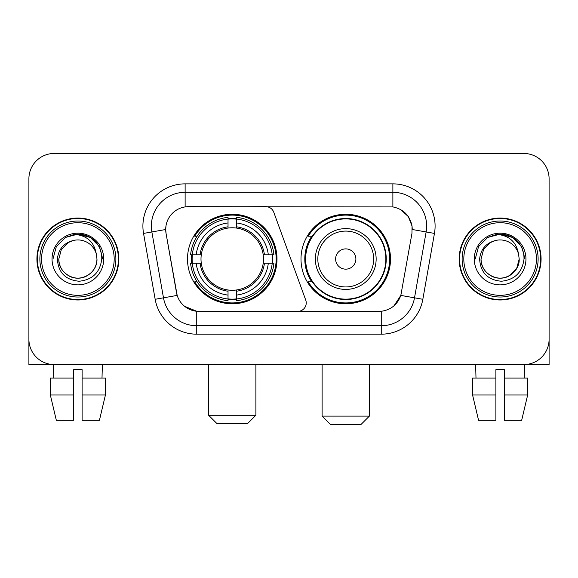 <?xml version="1.0" encoding="UTF-8"?>
<svg xmlns="http://www.w3.org/2000/svg" width="578" height="578" viewBox="0 0 578 578"><rect width="100%" height="100%" fill="white"/><g stroke="black" fill="none" stroke-linecap="round" stroke-linejoin="round"><path stroke-width="0.87" d="M185.126 183.862L185.126 206.917L265.829 206.664A8.446 8.446 0 0 1 273.762 212.22L305.726 300.047A8.446 8.446 0 0 1 297.793 311.376L198.933 311.376A22.802 22.802 0 0 1 176.478 292.54L166.052 233.425L177.179 295.409L163.48 297.822L151.862 231.951A33.777 33.777 0 0 1 185.126 192.308L392.874 192.308A33.777 33.777 0 0 1 426.138 231.951L414.52 297.822A33.777 33.777 0 0 1 381.256 325.732L196.744 325.732A33.777 33.777 0 0 1 163.48 297.822L155.164 299.288L143.546 233.418A42.223 42.223 0 0 1 185.126 183.862L392.874 183.862L392.874 206.917C403.451 209.12 409.838 215.507 412.042 226.085L411.948 233.425L400.821 295.409C397.491 304.592 390.966 309.88 381.256 311.275L198.933 311.376M187.496 259.023A44.759 44.759 0 0 0 232.248 303.775A44.759 44.759 0 0 0 277.007 259.023A44.759 44.759 0 0 0 232.248 214.265A44.759 44.759 0 0 0 187.496 259.023M392.874 206.917L188.507 206.664A22.802 22.802 0 0 0 166.052 233.425L165.705 229.509L151.862 231.951A33.777 33.777 0 0 1 151.349 226.085M191.513 263.243A40.959 40.959 0 0 1 191.513 254.797M311.723 281.818A40.959 40.959 0 0 1 311.723 236.221M390.504 259.023A44.759 44.759 0 0 1 345.752 303.775A44.759 44.759 0 0 1 300.994 259.023A44.759 44.759 0 0 1 345.752 214.265A44.759 44.759 0 0 1 390.504 259.023M36.92 259.023A40.959 40.959 0 0 0 77.878 299.975A40.959 40.959 0 0 0 118.837 259.023A40.959 40.959 0 0 0 77.878 218.065A40.959 40.959 0 0 0 36.92 259.023M459.163 259.023A40.959 40.959 0 0 0 500.122 299.975A40.959 40.959 0 0 0 541.08 259.023A40.959 40.959 0 0 0 500.122 218.065A40.959 40.959 0 0 0 459.163 259.023M165.705 229.466L165.958 226.085M392.874 183.862A42.223 42.223 0 0 1 434.454 233.418L422.836 299.288A42.223 42.223 0 0 1 381.256 334.178L196.744 334.178L196.744 311.275L184.57 306.289M400.901 209.72L408.35 216.649L412.042 226.085L412.295 229.509L434.454 233.418M381.256 334.178L381.256 311.275L379.067 311.376M426.138 231.951L414.52 297.822L400.821 295.409L394.015 305.798M401.522 292.54L401.385 293.256M176.615 293.256L176.478 292.54M549.1 178.797A25.331 25.331 0 0 0 523.769 153.459L54.231 153.459A25.331 25.331 0 0 0 28.9 178.797L28.9 339.25A25.331 25.331 0 0 0 54.231 364.581L523.769 364.581A25.331 25.331 0 0 0 549.1 339.25L549.1 178.797L549.1 364.581L451.143 364.581M28.9 178.797L28.9 364.581L126.857 364.581M523.769 153.459L54.231 153.459M54.231 364.581L523.769 364.581M50.337 378.091L50.337 394.984L56.333 420.314L50.337 394.984L50.337 378.091L73.659 378.091L73.659 369.645L82.105 369.645L82.105 378.091L105.427 378.091L105.427 394.984L99.423 420.314L105.427 394.984L82.105 394.984L82.105 378.091M102.371 364.581L102.003 378.091M73.659 378.091L73.659 420.314L56.333 420.314M50.337 394.984L73.659 394.984M99.423 420.314L82.105 420.314L82.105 394.984M53.393 364.581L53.754 378.091M114.191 259.023A36.313 36.313 0 0 0 77.878 222.711A36.313 36.313 0 0 0 41.565 259.023A36.313 36.313 0 0 0 77.878 295.336A36.313 36.313 0 0 0 114.191 259.023M115.882 259.023A38.004 38.004 0 0 0 77.878 221.02A38.004 38.004 0 0 0 39.875 259.023A38.004 38.004 0 0 0 77.878 297.02A38.004 38.004 0 0 0 115.882 259.023M118.418 259.023A40.532 40.532 0 0 0 77.878 218.484A40.532 40.532 0 0 0 37.346 259.023A40.532 40.532 0 0 0 77.878 299.556A40.532 40.532 0 0 0 118.418 259.023M96.28 253.952L96.967 259.023C96.707 266.22 93.528 271.725 87.422 275.547C75.53 283.169 58.147 273.134 58.797 259.023L61.355 249.479L68.334 242.493L73.146 240.535C63.688 243.107 58.436 249.27 57.381 259.023C58.277 272.65 65.552 280.055 79.215 281.24C92.574 279.774 100.088 272.368 101.764 259.023C101.916 251.011 98.946 244.386 92.856 239.14C87.314 235.094 81.151 233.512 74.374 234.379C86.852 235.369 94.156 241.893 96.28 253.952L96.967 259.023C96.707 266.22 93.528 271.725 87.422 275.547C75.53 283.169 58.147 273.134 58.797 259.023L61.355 249.479L68.334 242.493L73.146 240.535L68.334 242.493L61.355 249.479L58.797 259.023L61.355 249.479L68.334 242.493L73.146 240.535L68.334 242.493L61.355 249.479L58.797 259.023L61.355 249.479L68.334 242.493L73.146 240.535L68.334 242.493L61.355 249.479L58.797 259.023L61.355 249.479L68.334 242.493L73.146 240.535A19.088 19.088 0 0 1 96.28 253.952L96.967 259.023C97.617 273.134 80.234 283.169 68.334 275.547C62.236 271.725 59.05 266.22 58.797 259.023C58.147 273.134 75.53 283.169 87.422 275.547C93.528 271.725 96.707 266.22 96.967 259.023C96.707 266.22 93.528 271.725 87.422 275.547C75.53 283.169 58.147 273.134 58.797 259.023C58.147 273.134 75.53 283.169 87.422 275.547C93.528 271.725 96.707 266.22 96.967 259.023C97.617 273.134 80.234 283.169 68.334 275.547C62.236 271.725 59.05 266.22 58.797 259.023M52.042 259.023A25.844 25.844 0 0 0 77.878 284.86A25.844 25.844 0 0 0 103.722 259.023A25.844 25.844 0 0 0 77.878 233.18A25.844 25.844 0 0 0 52.042 259.023M79.836 278.004L79.229 278.061M74.374 234.379L65.437 237.464L56.326 246.575L52.988 259.023L56.326 246.575L65.437 237.464L77.878 234.133L90.327 237.464L99.438 246.575L102.768 259.023L99.438 246.575L90.327 237.464L77.878 234.133L65.437 237.464L56.326 246.575L52.988 259.023L56.326 246.575L65.437 237.464L77.878 234.133L90.327 237.464L99.438 246.575L102.768 259.023L99.438 246.575L90.327 237.464L77.878 234.133L65.437 237.464L56.326 246.575L52.988 259.023L56.326 246.575L65.437 237.464L77.878 234.133L90.327 237.464L99.438 246.575L102.768 259.023M247.449 423.696L217.053 423.696L208.607 415.25L255.895 415.25L247.449 423.696M236.474 298.999L236.474 300.697A41.883 41.883 0 0 0 273.921 263.243L272.224 263.243A40.2 40.2 0 0 1 236.474 298.999L236.474 295.091A36.313 36.313 0 0 0 268.315 263.243L263.207 263.243A31.248 31.248 0 0 0 236.474 228.064L236.474 219.048A40.2 40.2 0 0 1 272.224 254.797L273.921 254.797A41.883 41.883 0 0 0 236.474 217.35L236.474 219.048M192.279 263.243L190.581 263.243A41.883 41.883 0 0 0 228.028 300.697L228.028 298.999A40.2 40.2 0 0 1 192.279 263.243L196.188 263.243A36.313 36.313 0 0 0 228.028 295.091L228.028 289.983A31.248 31.248 0 0 0 263.207 263.243L264.457 263.243A32.484 32.484 0 0 1 236.474 291.225L236.474 295.091M228.028 219.048L228.028 217.35A41.883 41.883 0 0 0 190.581 254.797L192.279 254.797A40.2 40.2 0 0 1 228.028 219.048L228.028 222.956A36.313 36.313 0 0 0 196.188 254.797L201.289 254.797A31.248 31.248 0 0 0 228.028 289.983L228.028 291.225A32.484 32.484 0 0 1 200.046 263.243L196.188 263.243M192.358 263.243A40.113 40.113 0 0 1 192.358 254.797M236.474 219.134A40.113 40.113 0 0 0 228.028 219.134M272.144 254.797A40.113 40.113 0 0 1 272.144 263.243M272.224 254.797L268.315 254.797A36.313 36.313 0 0 0 236.474 222.956M268.315 263.243L272.224 263.243M228.028 295.091L228.028 298.999M263.207 254.797L268.315 254.797M236.474 290.033L236.474 291.225M228.028 289.983A31.248 31.248 0 0 1 201.289 263.243L200.046 263.243M236.474 298.913A40.113 40.113 0 0 1 228.028 298.913M196.188 254.797L192.279 254.797M228.028 228.007L228.028 222.956M236.474 228.064A31.248 31.248 0 0 0 201.289 254.797L200.046 254.797A32.484 32.484 0 0 1 228.028 226.814M236.474 228.007L236.474 226.814A32.484 32.484 0 0 1 264.457 254.797M197.112 236.221L194.721 236.221A43.914 43.914 0 0 1 276.161 259.023A43.914 43.914 0 0 1 194.721 281.818L197.112 281.818M360.947 424.541L330.551 424.541L322.105 416.095L369.393 416.095L360.947 424.541M355.882 259.023A10.137 10.137 0 0 0 345.752 248.887A10.137 10.137 0 0 0 335.616 259.023A10.137 10.137 0 0 0 345.752 269.153A10.137 10.137 0 0 0 355.882 259.023M376.148 259.023A30.403 30.403 0 0 0 345.752 228.621A30.403 30.403 0 0 0 315.35 259.023A30.403 30.403 0 0 0 345.752 289.419A30.403 30.403 0 0 0 376.148 259.023A30.403 30.403 0 0 1 345.752 289.419A30.403 30.403 0 0 1 315.35 259.023M385.858 259.023A40.113 40.113 0 0 0 345.752 218.91A40.113 40.113 0 0 0 305.639 259.023A40.113 40.113 0 0 0 345.752 299.137A40.113 40.113 0 0 0 385.858 259.023M389.659 259.023A43.914 43.914 0 0 1 308.219 281.818L312.286 281.818A40.489 40.489 0 0 0 372.535 289.383A40.489 40.489 0 0 0 372.535 228.657A40.489 40.489 0 0 0 312.286 236.221L308.219 236.221A43.914 43.914 0 0 1 389.659 259.023M472.573 378.091L472.573 394.984L478.577 420.314L472.573 394.984L472.573 378.091L495.895 378.091L495.895 369.645L504.341 369.645L504.341 378.091L527.663 378.091L527.663 394.984L521.667 420.314L527.663 394.984L504.341 394.984L504.341 378.091M524.607 364.581L524.246 378.091M495.895 378.091L495.895 420.314L478.577 420.314M472.573 394.984L495.895 394.984M521.667 420.314L504.341 420.314L504.341 394.984M475.629 364.581L475.997 378.091M536.435 259.023A36.313 36.313 0 0 0 500.122 222.711A36.313 36.313 0 0 0 463.809 259.023A36.313 36.313 0 0 0 500.122 295.336A36.313 36.313 0 0 0 536.435 259.023M538.125 259.023A38.004 38.004 0 0 0 500.122 221.02A38.004 38.004 0 0 0 462.118 259.023A38.004 38.004 0 0 0 500.122 297.02A38.004 38.004 0 0 0 538.125 259.023M540.654 259.023A40.532 40.532 0 0 0 500.122 218.484A40.532 40.532 0 0 0 459.582 259.023A40.532 40.532 0 0 0 500.122 299.556A40.532 40.532 0 0 0 540.654 259.023M518.517 253.952L519.203 259.023C518.95 266.22 515.764 271.725 509.666 275.547C497.766 283.169 480.383 273.134 481.033 259.023L483.591 249.479L490.578 242.493L495.382 240.535A19.088 19.088 0 0 1 518.517 253.952L519.203 259.023C518.95 266.22 515.764 271.725 509.666 275.547C497.766 283.169 480.383 273.134 481.033 259.023L483.591 249.479L490.578 242.493L495.382 240.535C485.925 243.107 480.672 249.27 479.624 259.023C480.52 272.65 487.796 280.055 501.458 281.24C514.81 279.774 522.324 272.368 524.008 259.023C524.152 251.011 521.183 244.386 515.092 239.14C509.55 235.094 503.395 233.512 496.61 234.379C509.095 235.369 516.392 241.893 518.517 253.952L519.203 259.023L516.645 268.56L509.666 275.547M481.033 259.023L483.591 249.479L490.578 242.493L495.382 240.535L490.578 242.493L483.591 249.479L481.033 259.023L483.591 249.479L490.578 242.493L495.382 240.535L490.578 242.493L483.591 249.479L481.033 259.023C481.293 266.22 484.472 271.725 490.578 275.547C502.47 283.169 519.853 273.134 519.203 259.023C518.95 266.22 515.764 271.725 509.666 275.547C497.766 283.169 480.383 273.134 481.033 259.023L483.591 249.479L490.578 242.493L495.382 240.535L490.578 242.493L483.591 249.479L481.033 259.023L483.591 249.479L490.578 242.493M474.278 259.023A25.844 25.844 0 0 0 500.122 284.86A25.844 25.844 0 0 0 525.958 259.023A25.844 25.844 0 0 0 500.122 233.18A25.844 25.844 0 0 0 474.278 259.023M502.072 278.004L501.473 278.061M475.232 259.023L478.562 246.575L487.673 237.464L500.122 234.133L512.563 237.464L521.674 246.575L525.012 259.023L521.674 246.575L512.563 237.464L500.122 234.133L487.673 237.464L478.562 246.575L475.232 259.023L478.562 246.575L487.673 237.464L500.122 234.133L512.563 237.464L521.674 246.575L525.012 259.023L521.674 246.575L512.563 237.464L500.122 234.133L487.673 237.464L478.562 246.575L475.232 259.023L478.562 246.575L487.673 237.464L500.122 234.133L512.563 237.464L521.674 246.575L525.012 259.023L521.674 246.575L512.563 237.464L500.122 234.133L487.673 237.464L478.562 246.575L475.232 259.023L478.562 246.575L487.673 237.464L500.122 234.133L512.563 237.464L521.674 246.575L525.012 259.023L521.674 246.575L512.563 237.464L500.122 234.133L487.673 237.464L478.562 246.575L475.232 259.023L478.562 246.575L487.673 237.464L500.122 234.133L512.563 237.464L521.674 246.575L525.012 259.023L521.674 246.575L512.563 237.464L500.122 234.133L487.673 237.464L478.562 246.575L475.232 259.023L478.562 246.575L487.673 237.464L500.122 234.133L512.563 237.464L521.674 246.575L525.012 259.023L521.674 246.575L512.563 237.464L500.122 234.133L487.673 237.464L478.562 246.575L475.232 259.023L478.562 246.575L487.673 237.464L496.61 234.379M196.744 334.178A42.223 42.223 0 0 1 155.164 299.288M143.546 233.418L151.862 231.951M414.52 297.822L422.836 299.288M236.474 289.983A31.248 31.248 0 0 0 263.207 263.243M228.028 299.288A40.489 40.489 0 0 0 236.474 299.288M272.52 263.243A40.489 40.489 0 0 0 272.52 254.797M236.474 218.751A40.489 40.489 0 0 0 228.028 218.751M373.677 259.023A27.925 27.925 0 0 0 345.752 231.092A27.925 27.925 0 0 0 317.821 259.023A27.925 27.925 0 0 0 345.752 286.948A27.925 27.925 0 0 0 373.677 259.023M255.895 364.581L255.895 415.25M208.607 364.581L208.607 415.25M369.393 364.581L369.393 416.095M322.105 364.581L322.105 416.095"/></g></svg>
